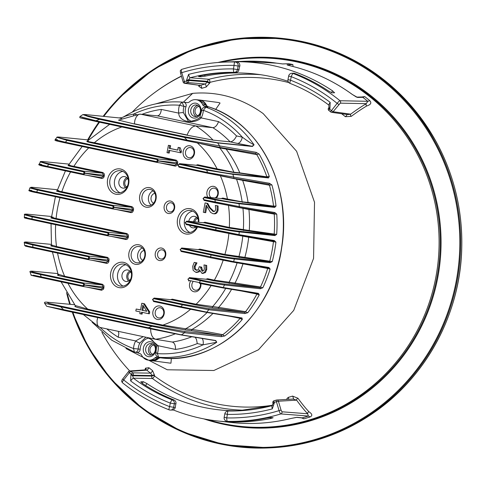 <?xml version="1.0" encoding="UTF-8"?>
<svg xmlns="http://www.w3.org/2000/svg" width="486" height="486" viewBox="0 0 486 486"><rect width="100%" height="100%" fill="white"/><g stroke="black" fill="none" stroke-linecap="round" stroke-linejoin="round"><path stroke-width="0.73" d="M190.7 147.61A5.133 4.301 97.6 0 1 193.987 153.382A5.133 4.301 97.6 0 1 189.072 157.737A5.133 4.301 97.6 0 1 188.799 157.689A5.133 4.301 97.6 0 1 185.512 151.918A5.133 4.301 97.6 0 1 190.421 147.562A5.133 4.301 97.6 0 1 190.7 147.61M187.553 159.25A6.847 5.735 -82.4 0 0 194.321 150.204A6.847 5.735 -82.4 0 0 184.595 148.133A6.847 5.735 -82.4 0 0 187.553 159.25M196.933 263.054L194.242 262.404L196.958 262.908L195.099 266.68L195.372 269.123L197.176 270.374M194.242 262.404L192.681 266.364L193.149 270.344L195.737 272.281L198.27 271.729L199.473 269.87L201.897 273.29L204.485 272.439L205.803 269.408L205.766 265.295L203.98 264.913L204.369 268.934L203.634 270.69L202.109 271.194L200.572 267.665L200.7 266.99L199.296 266.692L201.623 267.118L202.705 271.218M203.98 264.913L206.696 265.417L206.726 269.53L205.408 272.561L202.82 273.411M199.795 271.194L199.199 271.85L196.666 272.409M218.08 205.949L215.353 205.444L218.08 205.949L218.105 209.988C217.461 212.88 216.021 214.138 213.785 213.755M206.872 206.489L205.706 212.686L204.776 212.558L206.179 205.135L210.481 212.309L212.856 213.633L214.101 213.81M215.353 205.444L215.741 209.405L214.885 211.143L213.154 211.556L209.217 207.607L206.866 203.306L205.074 202.923L207.795 203.427L210.14 207.729L214.083 211.677M178.155 147.38L180.239 147.75L181.412 151.249L181.114 152.817L180.185 152.695L180.482 151.128C179.589 151.638 179.194 150.472 179.316 147.623L178.155 147.38L177.639 150.125L169.177 148.321L169.693 145.575L168.405 145.302L167.008 152.677L168.302 152.95L168.806 150.271L180.185 152.695M169.717 150.466L169.225 153.078L168.302 152.95M168.405 145.302L170.622 145.697L170.1 148.443L177.651 150.053M141.784 303.27L144.488 303.774L149.718 311.927L149.366 313.786L148.443 313.664L148.795 311.805L143.564 303.653L141.784 303.27L140.521 309.953L136.183 309.023L135.813 310.973L140.15 311.897L139.81 313.701L141.171 313.992L141.511 312.188L148.443 313.664M142.428 312.383L142.1 314.114L141.171 313.992M136.183 309.023L140.533 309.88M198.78 222.278A12.83 10.753 -82.4 0 0 189.716 208.628A12.83 10.753 -82.4 0 0 177.463 219.544A12.83 10.753 -82.4 0 0 185.682 233.954A12.83 10.753 -82.4 0 0 197.523 226.986M216.325 198.094A6.847 5.735 -82.4 0 0 217.072 188.617A6.847 5.735 -82.4 0 0 209.138 187.845A6.847 5.735 -82.4 0 0 207.85 197.267M157.282 319.454A6.847 5.735 -82.4 0 0 164.049 310.408A6.847 5.735 -82.4 0 0 154.323 308.337A6.847 5.735 -82.4 0 0 157.282 319.454M146.049 207.164A9.927 8.317 -82.4 0 0 155.86 194.048A9.927 8.317 -82.4 0 0 141.76 191.041A9.927 8.317 -82.4 0 0 146.049 207.164M168.217 213.463A6.33 5.303 -82.4 0 0 174.474 205.092A6.33 5.303 -82.4 0 0 165.483 203.178A6.33 5.303 -82.4 0 0 168.217 213.463M159.323 260.508A6.33 5.303 -82.4 0 0 165.586 252.143A6.33 5.303 -82.4 0 0 156.589 250.223A6.33 5.303 -82.4 0 0 159.323 260.508M115.777 194.218A12.83 10.753 -82.4 0 0 128.462 177.256A12.83 10.753 -82.4 0 0 110.231 173.368A12.83 10.753 -82.4 0 0 115.777 194.218M135.254 264.293A9.927 8.317 -82.4 0 0 145.065 251.177A9.927 8.317 -82.4 0 0 130.971 248.17A9.927 8.317 -82.4 0 0 135.254 264.293M196.544 278.308A6.847 5.735 -82.4 0 0 196.484 278.296A6.847 5.735 -82.4 0 0 195.348 278.192M190.469 281.418A6.847 5.735 -82.4 0 0 193.944 291.734A6.847 5.735 -82.4 0 0 200.9 283.642M123.638 262.379A12.83 10.753 -82.4 0 0 110.954 279.341A12.83 10.753 -82.4 0 0 129.185 283.223A12.83 10.753 -82.4 0 0 123.638 262.379M196.958 262.908L196.034 262.786M199.296 266.692L198.252 269.736L196.253 270.252L194.443 269.001L194.169 266.559L196.004 262.932M195.737 272.281L197 272.464M201.897 273.29L203.081 273.46M195.372 269.123L194.443 269.001M201.623 267.118L200.7 266.99M206.696 265.417L205.766 265.295M205.408 272.561L204.485 272.439M199.199 271.85L198.27 271.729M207.795 203.427L206.866 203.306M205.074 202.923L203.312 212.248L204.776 212.558M212.856 213.633C215.098 214.016 216.537 212.759 217.181 209.861L217.151 205.827M181.412 151.249L180.482 151.128M170.622 145.697L169.693 145.575M170.1 148.443L169.177 148.321M180.239 147.75L179.316 147.623M149.718 311.927L148.795 311.805M144.488 303.774L143.564 303.653M141.882 310.238L142.841 305.153L146.815 311.289L141.882 310.238L146.76 311.204M143.577 306.289L142.805 310.366M124.246 264.177A11.123 9.319 97.6 0 1 131.366 276.686A11.123 9.319 97.6 0 1 120.722 286.126A11.123 9.319 97.6 0 1 112.946 273.879A11.123 9.319 97.6 0 1 123.651 264.074A11.123 9.319 97.6 0 1 124.246 264.177M125.917 264.736A11.123 9.319 -82.4 0 0 117.582 274.493A11.123 9.319 -82.4 0 0 123.086 286.084M196.945 226.865A11.123 9.319 97.6 0 1 187.529 232.502A11.123 9.319 97.6 0 1 186.928 232.399A11.123 9.319 97.6 0 1 179.808 219.891A11.123 9.319 97.6 0 1 190.451 210.45A11.123 9.319 97.6 0 1 191.053 210.553A11.123 9.319 97.6 0 1 198.282 222.23M192.723 211.112A11.123 9.319 -82.4 0 0 184.388 220.863A11.123 9.319 -82.4 0 0 189.892 232.46M211.039 197.577A5.133 4.301 97.6 0 1 209.502 191.557A5.133 4.301 97.6 0 1 214.18 188.155A5.133 4.301 97.6 0 1 214.46 188.204A5.133 4.301 97.6 0 1 217.813 192.681A5.133 4.301 97.6 0 1 214.994 197.966M200.293 283.514A5.133 4.301 97.6 0 1 195.469 290.227A5.133 4.301 97.6 0 1 192.085 287.098A5.133 4.301 97.6 0 1 192.899 281.941M158.527 317.899A5.133 4.301 97.6 0 1 155.241 312.127A5.133 4.301 97.6 0 1 160.155 307.766A5.133 4.301 97.6 0 1 160.429 307.814A5.133 4.301 97.6 0 1 163.715 313.585A5.133 4.301 97.6 0 1 158.8 317.947A5.133 4.301 97.6 0 1 158.527 317.899M136.499 262.738A8.213 6.883 97.6 0 1 131.238 253.498A8.213 6.883 97.6 0 1 139.099 246.53A8.213 6.883 97.6 0 1 139.549 246.602A8.213 6.883 97.6 0 1 144.804 255.843A8.213 6.883 97.6 0 1 136.943 262.811A8.213 6.883 97.6 0 1 136.499 262.738M142.216 247.939A8.213 6.883 -82.4 0 0 137.684 254.628A8.213 6.883 -82.4 0 0 140.314 262.264M147.294 205.608A8.213 6.883 97.6 0 1 142.034 196.368A8.213 6.883 97.6 0 1 149.895 189.4A8.213 6.883 97.6 0 1 150.338 189.473A8.213 6.883 97.6 0 1 155.599 198.713A8.213 6.883 97.6 0 1 147.738 205.681A8.213 6.883 97.6 0 1 147.294 205.608M153.011 190.81A8.213 6.883 -82.4 0 0 148.479 197.498A8.213 6.883 -82.4 0 0 151.11 205.135M117.017 192.656A11.123 9.319 97.6 0 1 109.897 180.154A11.123 9.319 97.6 0 1 120.546 170.714A11.123 9.319 97.6 0 1 121.148 170.817A11.123 9.319 97.6 0 1 128.268 183.325A11.123 9.319 97.6 0 1 117.618 192.766A11.123 9.319 97.6 0 1 117.017 192.656M122.812 171.37A11.123 9.319 -82.4 0 0 114.477 181.126A11.123 9.319 -82.4 0 0 119.981 192.717M169.456 211.902A4.617 3.87 97.6 0 1 166.504 206.708A4.617 3.87 97.6 0 1 170.926 202.784A4.617 3.87 97.6 0 1 171.175 202.832A4.617 3.87 97.6 0 1 174.134 208.026A4.617 3.87 97.6 0 1 169.711 211.945A4.617 3.87 97.6 0 1 169.456 211.902M160.568 258.953A4.617 3.87 97.6 0 1 157.61 253.759A4.617 3.87 97.6 0 1 162.032 249.834A4.617 3.87 97.6 0 1 162.281 249.877A4.617 3.87 97.6 0 1 165.24 255.071A4.617 3.87 97.6 0 1 160.817 258.995A4.617 3.87 97.6 0 1 160.568 258.953M27.338 218.269C22.957 217.588 24.579 218.074 32.198 219.721A0.686 0.371 -78 0 1 31.961 218.998C24.014 217.333 22.326 216.853 26.894 217.558M111.282 236.396L126.093 239.543L127.393 239.118L128.28 237.575L109.192 234.38L108.129 232.302L32.635 216.215A0.686 0.371 102 0 0 32.143 216.835L24.531 214.806L24.3 217.23C25.946 218.184 20.351 217.145 32.191 219.721A0.686 0.371 -78 0 1 32.191 219.721L107.455 235.759A0.686 0.371 -78 0 1 107.467 235.759L109.192 234.38L108.269 234.216L107.236 235.042L31.961 218.998A109.848 92.024 97.6 0 1 32.143 216.835L107.637 232.928L108.269 234.216M128.28 237.575L128.45 235.036L126.992 233.578A0.686 0.371 -78 0 1 126.5 234.203L127.587 236.184L127.356 237.405L125.692 238.796L107.582 235.783M126.992 233.578L56.103 218.469C51.37 217.382 50.38 216.938 53.132 217.139M32.173 191.332C27.83 190.658 29.458 191.144 37.058 192.79A0.686 0.371 -78 0 1 36.821 192.067C28.917 190.312 27.228 189.783 31.754 190.476M29.865 187.815L29.184 190.172C27.811 190.658 30.436 191.533 37.051 192.784A0.686 0.371 -78 0 1 37.051 192.784L112.533 208.877A0.686 0.371 -78 0 1 112.545 208.877L114.271 207.498L113.347 207.328L112.315 208.16L36.821 192.067A109.848 92.024 97.6 0 1 37.44 190.002L112.716 206.046L113.347 207.328M116.361 209.515L131.177 212.655L132.471 212.23L133.358 210.693L114.271 207.498L113.208 205.42A0.686 0.371 102 0 0 112.716 206.046M33.121 187.365L30.004 187.997L37.44 190.002A0.686 0.371 102 0 1 37.932 189.376C30.32 187.699 28.735 187.031 33.176 187.371A0.686 0.577 -84.4 0 0 33.121 187.365L57.488 189.747L33.176 187.371M133.358 210.693L133.529 208.148L132.071 206.696A0.686 0.371 -78 0 1 131.584 207.315L132.666 209.296L132.435 210.523L130.77 211.914L112.661 208.895M132.071 206.696L61.843 191.727A0.686 0.371 -78 0 1 61.358 192.353L131.584 207.315L113.208 205.42L37.932 189.376M70.549 171.959A103.482 86.69 97.6 0 0 61.843 191.727C57.056 190.737 56.048 190.342 58.812 190.555M42.015 165.465C37.787 164.821 39.688 165.362 47.725 167.093A0.686 0.371 -78 0 1 47.713 167.093A0.686 0.371 -78 0 1 47.488 166.376C39.184 164.444 37.234 163.812 41.644 164.462M87.182 175.325L101.993 178.471L103.475 177.882L104.18 176.503L103.257 176.333L101.586 177.724L83.428 174.705L85.111 173.21L84.023 171.23L49.092 163.788A0.686 0.371 102 0 0 48.6 164.408L40.362 161.941L39.202 164.195C37.525 164.76 40.362 165.726 47.713 167.093L83.355 174.687A0.686 0.371 -78 0 0 83.373 174.693L83.361 174.693A0.686 0.371 -78 0 1 83.136 173.97L47.488 166.376A109.848 92.024 97.6 0 1 48.6 164.408L83.537 171.856L84.169 173.144L83.136 173.97M101.586 177.724L101.538 177.718A0.686 0.371 102 0 1 101.774 178.435M104.18 176.503L104.35 173.964L102.892 172.506A0.686 0.371 -78 0 1 102.4 173.131L103.488 175.112L103.257 176.333L84.169 173.144M102.892 172.506L73.896 166.327A0.686 0.371 -78 0 1 73.41 166.953L102.4 173.131L84.023 171.23A0.686 0.371 102 0 0 83.537 171.856M88.738 147.866A103.482 86.69 97.6 0 0 73.896 166.327C68.678 165.355 67.414 164.967 70.106 165.161M57.664 140.831C53.806 140.278 56.437 140.976 65.555 142.927A0.686 0.371 -78 0 1 65.543 142.927A0.686 0.371 -78 0 1 65.312 142.204C55.987 139.992 53.345 139.154 57.378 139.701M160.52 162.992L175.337 166.133L176.813 165.544L177.524 164.165L158.436 160.975L157.367 158.898L67.615 139.768A0.686 0.371 102 0 0 67.123 140.393L57.008 137.325L55.204 139.476C55.289 140.521 52.294 140.102 65.543 142.927L156.692 162.354A0.686 0.371 -78 0 1 156.705 162.354L158.436 160.975L157.507 160.805L156.474 161.638L65.312 142.204A109.848 92.024 97.6 0 1 67.123 140.393L156.875 159.517L157.507 160.805M82.17 146.468L84.084 146.875M177.524 164.165L177.688 161.625L176.236 160.167A0.686 0.371 -78 0 1 175.744 160.793L176.825 162.774L176.594 164.001L174.93 165.392L156.82 162.373M176.236 160.167L94.381 142.726A0.686 0.371 -78 0 1 93.889 143.346L175.744 160.793L157.367 158.898A0.686 0.371 102 0 0 156.875 159.517M121.852 126.955A103.482 86.69 97.6 0 0 94.381 142.726C88.057 141.626 86.077 141.14 88.44 141.268M81.757 117.995L96.204 121.494L187.359 140.922A0.686 0.371 -78 0 1 187.359 140.922A0.686 0.371 -78 0 1 187.128 140.199L95.967 120.771L79.929 116.573L79.789 117.594L80.275 117.879L96.192 121.488A0.686 0.371 -78 0 1 96.192 121.488A0.686 0.371 -78 0 1 95.967 120.771A109.848 92.024 97.6 0 1 99.521 119.325L184.376 137.41L217.673 142.951L252.392 146.474L254.075 144.828C251.298 143.51 247.38 140.952 242.314 137.161L236.518 135.928A121.129 101.477 -82.4 0 0 218.566 121.609C217.108 125.491 215.189 127.514 212.819 127.672A114.289 95.742 97.6 0 1 230.127 141.845C232.575 141.675 234.708 139.701 236.518 135.928M96.192 121.488L187.359 140.922L219.186 147.288L255.484 153.4A0.686 0.559 -80.4 0 0 256.086 152.318L187.128 140.199A109.848 92.024 97.6 0 0 184.376 137.41A0.686 0.371 102 0 1 184.862 136.791L100.013 118.706A0.686 0.371 102 0 0 99.521 119.325L88.191 116.512L82.887 114.611L85.056 114.532A0.686 0.577 -84.3 0 0 85.056 114.532L119.131 117.916A0.686 0.577 -84.3 0 1 119.179 117.922L121.761 117.648L119.131 117.916M255.502 153.4L219.204 147.288A0.686 0.559 -80.4 0 0 219.775 146.189A126.955 106.355 -82.4 0 0 217.673 142.951A0.686 0.571 95.8 0 0 217.345 142.72L184.862 136.791M254.075 144.828A128.152 107.357 -82.4 0 0 205.912 107.212L207.814 107.406A128.213 107.406 -82.4 0 0 204.399 106.252A3.542 2.965 97.6 0 1 202.711 104.727A11.002 9.216 -82.4 0 0 195.876 99.679A11.002 9.216 -82.4 0 0 189.406 101.896A3.542 2.965 97.6 0 1 187.323 102.607A3.542 2.965 97.6 0 1 187.292 102.607A128.213 107.406 -82.4 0 0 186.138 102.479A128.213 107.406 -82.4 0 0 183.757 102.273M255.484 153.4L256.802 154.651A126.834 106.252 97.6 0 1 266.881 176.849L268.078 177.536L232.436 173.903C224.89 172.949 216.446 171.479 207.103 169.499A0.686 0.371 102 0 0 206.611 170.118L232.849 174.304L268.485 177.937L269.305 176.503A128.122 107.333 -82.4 0 0 259.123 154.08L256.086 152.318M233.116 178.222L268.837 184.206L269.475 185.227A126.834 106.252 97.6 0 1 273.539 206.143L274.268 206.842L238.596 203.184C231.986 202.395 224.277 201.083 215.468 199.248A0.686 0.371 102 0 0 214.976 199.868L239.045 203.743L274.712 207.394L276.03 206.094A128.122 107.333 -82.4 0 0 271.923 184.966L269.511 183.289L207.619 172.536L178.848 166.4L178.192 165.216L179.243 164.286L206.611 170.118A109.848 92.024 97.6 0 1 207.619 172.536A0.686 0.371 -78 0 0 207.844 173.253A0.686 0.371 -78 0 1 207.844 173.253L233.116 178.222A0.686 0.559 -80.5 0 0 233.784 177.293A126.955 106.355 -82.4 0 0 232.849 174.304A0.686 0.571 95.8 0 0 232.436 173.903M238.608 207.358L274.086 213.287L274.262 214.119A126.834 106.252 97.6 0 1 274.177 234.155L274.511 234.872L238.802 231.196C232.515 230.461 225.067 229.204 216.464 227.424A0.686 0.371 102 0 0 215.972 228.049C224.939 229.848 232.697 231.136 239.246 231.907L274.955 235.576L276.674 234.392A128.122 107.333 -82.4 0 0 276.759 214.156L274.79 212.522L239.306 206.593L203.974 199.728L203.342 198.44L204.375 197.608L214.976 199.868A109.848 92.024 97.6 0 1 215.286 202.133A0.686 0.371 -78 0 0 215.517 202.856A0.686 0.371 -78 0 1 215.517 202.856L238.608 207.358A0.686 0.565 -80.5 0 0 239.306 206.593A126.955 106.355 -82.4 0 0 239.045 203.743A0.686 0.571 95.8 0 0 238.596 203.184M216.009 230.929L186.308 224.599A0.686 0.371 -78 0 1 186.302 224.599L238.304 235.267L273.648 241.153L273.436 241.815A126.834 106.252 97.6 0 1 269.791 261.091L269.736 261.839L233.96 258.133C227.661 257.392 220.207 256.134 211.604 254.36A0.686 0.371 102 0 0 211.112 254.98C220.061 256.875 227.819 258.212 234.38 258.989L270.161 262.689L272.245 261.602A128.122 107.333 -82.4 0 0 275.927 242.131L274.341 240.54L238.984 234.641L186.071 223.876L185.439 222.588L186.472 221.762L215.972 228.049A109.848 92.024 97.6 0 1 215.79 230.212A0.686 0.371 -78 0 0 216.021 230.929A0.686 0.371 -78 0 1 216.021 230.929L238.286 235.26A0.686 0.565 -80.5 0 0 238.984 234.641A126.955 106.355 -82.4 0 0 239.246 231.907A0.686 0.565 95.9 0 0 238.802 231.196M180.142 249.5L181.217 251.481A0.686 0.371 -78 0 1 181.217 251.481L210.711 257.768A0.686 0.371 -78 0 0 210.73 257.768L232.964 262.094L268.278 267.968A0.686 0.565 -80.6 0 0 268.278 267.968L267.689 268.466A126.834 106.252 97.6 0 1 260.49 286.983L260.016 287.748L224.125 284C217.461 283.198 209.733 281.88 200.937 280.051A0.686 0.371 102 0 0 200.445 280.677C209.539 282.706 217.558 284.146 224.489 284.996L260.387 288.739L262.847 287.761A128.122 107.333 -82.4 0 0 270.125 269.056L268.922 267.5L233.632 261.62L180.992 250.764L180.361 249.476L181.393 248.65L211.112 254.98A109.848 92.024 97.6 0 1 210.493 257.051A0.686 0.371 -78 0 0 210.717 257.768L232.982 262.094A0.686 0.565 -80.6 0 0 233.632 261.62A126.955 106.355 -82.4 0 0 234.38 258.989A0.686 0.565 95.9 0 0 233.96 258.133M222.6 287.852L257.853 293.708L256.93 294.048A126.834 106.252 97.6 0 1 245.576 311.678L244.604 312.443L208.476 308.634L183.113 304.218A0.686 0.371 102 0 0 182.621 304.844L208.755 309.764L244.895 313.567L247.787 312.705A128.122 107.333 -82.4 0 0 259.251 294.893L258.467 293.38L223.214 287.518L188.738 280.379L188.106 279.092L189.139 278.265L200.445 280.677A109.848 92.024 97.6 0 1 199.333 282.639A0.686 0.371 -78 0 0 199.564 283.356A0.686 0.371 -78 0 1 199.564 283.356L222.6 287.852A0.686 0.571 -80.6 0 0 223.214 287.518A126.955 106.355 -82.4 0 0 224.489 284.996A0.686 0.565 96 0 0 224.125 284M206.277 312.34L241.499 318.184A0.686 0.571 -80.6 0 0 241.518 318.19L240.151 318.348A126.834 106.252 97.6 0 1 222.782 334.696L221.087 335.419L184.382 331.464L152.458 325.656A0.686 0.371 102 0 0 151.966 326.276L184.534 332.722L221.252 336.664L224.757 335.954A128.122 107.333 -82.4 0 0 242.301 319.436L242.022 317.99L206.805 312.14L153.442 300.828L152.811 299.54L153.843 298.714L182.621 304.844A109.848 92.024 97.6 0 1 180.81 306.66A0.686 0.371 -78 0 0 181.041 307.377A0.686 0.371 -78 0 1 181.041 307.377L206.277 312.34A0.686 0.571 -80.6 0 0 206.805 312.14A126.955 106.355 -82.4 0 0 208.755 309.764A0.686 0.559 96 0 0 208.476 308.634M181.023 334.927A0.686 0.571 -80.6 0 0 181.047 334.933L215.45 340.631L216.774 342.259L215.723 340.534L181.412 334.848L63.563 309.637L46.65 306.259L63.788 310.354A0.686 0.371 -78 0 1 63.563 309.637A109.848 92.024 97.6 0 1 60.805 306.848L151.966 326.276A109.848 92.024 97.6 0 1 148.412 327.722A0.686 0.371 -78 0 0 148.643 328.439A0.686 0.371 -78 0 1 148.643 328.439L181.023 334.927L215.334 340.613A0.686 0.571 -80.6 0 0 215.723 340.534M216.78 342.259L203.075 344.817A124.732 104.49 97.6 0 1 157.361 353.614L158.667 357.246A128.152 107.357 -82.4 0 0 216.762 342.284M136.657 352.496A128.213 107.406 -82.4 0 0 139.871 353.577A3.542 2.965 97.6 0 1 141.566 355.102A11.002 9.216 -82.4 0 0 147.902 360.09A11.002 9.216 -82.4 0 0 154.864 357.933A3.542 2.965 97.6 0 1 156.978 357.228A128.213 107.406 -82.4 0 0 160.55 357.556L158.46 357.222C156.188 356.317 155.344 354.871 155.927 352.885L156.571 346.433L155.951 344.386L151.978 339.848L147.27 337.515M136.712 114.653L133.784 114.028A124.732 104.49 97.6 0 1 179.504 105.231L181.892 102.084L184.048 106.434L179.504 105.231A14.726 12.332 -82.4 0 0 178.751 113.129A3.42 0.583 -7.8 0 1 183.41 112.667A11.306 9.471 97.6 0 1 184.048 106.434L185.98 106.707A3.305 2.764 -82.4 0 0 183.787 102.279A3.305 2.764 -82.4 0 0 183.72 102.273L181.952 102.096M185.98 106.707A11.239 9.416 -82.4 0 0 191.253 121.245M207.814 107.406A3.305 2.764 -82.4 0 0 207.255 107.278L205.347 107.09C202.935 107.576 201.745 108.633 201.775 110.261L200.032 116.464A3.42 0.808 -150.5 0 0 201.155 117.904A14.726 12.332 -82.4 0 0 203.33 110.31L202.285 110.322M200.852 111.932A7.527 6.306 -82.4 0 0 192.802 103.554A7.527 6.306 -82.4 0 0 190.378 116.361A7.527 6.306 -82.4 0 0 200.852 111.932M200.372 111.756A5.82 4.872 97.6 0 1 194.837 116.506A5.82 4.872 97.6 0 1 190.773 110.097A5.82 4.872 97.6 0 1 196.368 104.97A5.82 4.872 97.6 0 1 200.372 111.756M197.723 105.395A5.82 4.872 -82.4 0 0 193.55 110.462A5.82 4.872 -82.4 0 0 196.259 116.446M148.844 338.092A11.239 9.416 -82.4 0 0 140.15 349.258L138.212 349.009A11.306 9.471 97.6 0 1 139.889 342.995L145.879 337.217M92.146 322.254L111.659 340.164L134.397 352.064L136.87 352.532A3.305 2.764 -82.4 0 0 140.15 349.258M160.131 357.489A3.305 2.764 -82.4 0 0 160.337 357.532A3.305 2.764 -82.4 0 0 160.55 357.556M155.769 350.534A7.527 6.306 -82.4 0 0 147.714 342.156A7.527 6.306 -82.4 0 0 145.296 354.962A7.527 6.306 -82.4 0 0 155.769 350.534M155.289 350.357A5.82 4.872 97.6 0 1 149.755 355.108A5.82 4.872 97.6 0 1 145.691 348.699A5.82 4.872 97.6 0 1 151.286 343.572A5.82 4.872 97.6 0 1 155.289 350.357M152.64 343.997A5.82 4.872 -82.4 0 0 148.467 349.063A5.82 4.872 -82.4 0 0 151.176 355.047M148.631 328.439L63.8 310.36A0.686 0.371 -78 0 1 63.788 310.354L181.047 334.933A0.686 0.571 -80.6 0 0 181.412 334.848A126.955 106.355 -82.4 0 0 184.534 332.722A0.686 0.553 96.1 0 0 184.382 331.464M254.075 144.852L252.064 146.243A0.686 0.571 95.8 0 1 252.392 146.474M123.736 117.047C124.149 116.409 127.496 115.407 133.784 114.028A6.847 3.73 -78 0 1 133.468 115.322M213.068 140.12A113.748 95.286 -82.4 0 0 195.815 125.953C192.262 126.196 189.37 129.221 187.14 135.035A103.482 86.69 97.6 0 1 187.547 135.302L213.068 140.12L230.127 141.845L237.405 143.4A6.847 3.73 102 0 0 242.314 137.161A124.732 104.49 97.6 0 0 203.33 110.31L205.912 107.212L205.365 107.09M187.547 135.302L133.869 123.863L118.481 120.127L139.652 114.167L138.273 114.696L136.372 116.695L134.987 119.872L134.343 123.778L187.14 135.035M231.591 289.346A113.931 95.444 97.6 0 1 218.67 307.365L245.576 311.678A3.42 1.051 37.3 0 0 247.787 312.705M244.895 313.567A0.686 0.559 -84 0 0 244.604 312.443L218.931 308.519A0.686 0.559 -84 0 1 218.67 307.365L196.101 304.242A0.686 0.371 -78 0 1 195.609 304.868L212.819 307.875L218.931 308.519M242.301 319.436A3.42 1.16 -138.9 0 1 240.151 318.348L230.261 316.319M152.598 299.564L153.673 301.545A0.686 0.371 -78 0 0 153.685 301.545L206.301 312.346L241.524 318.19A0.686 0.571 -80.6 0 0 242.022 317.99M259.251 294.893A3.42 0.772 -151.6 0 1 256.93 294.048L241.092 290.926M257.853 293.708A0.686 0.571 -80.6 0 0 258.467 293.38M212.953 313.452A113.931 95.444 97.6 0 1 191.946 329.472C200.366 330.565 210.645 332.309 222.782 334.696A3.42 1.434 52.5 0 0 224.757 335.954M221.252 336.664A0.686 0.553 -83.9 0 0 221.087 335.419L192.049 330.759A0.686 0.553 -83.8 0 1 191.946 329.472A23832.735 1215.061 -169.8 0 1 185.658 328.785L162.816 325.116A0.686 0.371 -78 0 1 162.324 325.742L185.755 330.073A23647.296 1190.329 10.2 0 0 192.049 330.759M230.473 261.662L242.982 263.837A113.931 95.444 97.6 0 1 235.036 283.052L260.49 286.983A3.42 0.662 25.2 0 0 262.847 287.761M260.387 288.739A0.686 0.565 -84 0 0 260.016 287.748L235.394 284.061A0.686 0.565 -84 0 1 235.036 283.052L214.35 280.161A0.686 0.371 -78 0 1 213.858 280.786L235.394 284.061M270.125 269.056A3.42 0.377 -162.6 0 1 267.689 268.466L242.982 263.837A0.686 0.571 99.4 0 1 243.006 263.764M268.254 267.968L268.278 267.968A0.686 0.565 -80.6 0 0 268.922 267.5M270.161 262.689A0.686 0.565 -84.1 0 0 269.736 261.839L245.321 258.206A0.686 0.565 -84.1 0 1 244.895 257.355L224.921 254.451L199.807 249.099L198.16 249.597M230.37 233.821L248.692 237.259A113.931 95.444 97.6 0 1 244.895 257.355L272.245 261.602M211.604 254.36L181.752 248L180.361 249.476M199.047 249.695L181.624 247.994M238.304 235.267L273.642 241.153A0.686 0.565 -80.5 0 0 274.341 240.54M275.927 242.131L248.692 237.259A0.686 0.565 99.5 0 1 248.765 237.01M274.955 235.576A0.686 0.565 -84.1 0 0 274.511 234.872L249.731 231.178A0.686 0.565 -84.1 0 1 249.282 230.492L229.343 227.424A0.686 0.371 -78 0 1 228.851 228.049L249.731 231.178M229.568 205.7L248.929 209.509A113.931 95.444 97.6 0 1 249.282 230.492L276.674 234.392M216.464 227.424L186.703 221.112M274.086 213.287A0.686 0.565 -80.5 0 0 274.79 212.522M276.759 214.156A3.42 0.431 176.4 0 0 274.262 214.119L248.929 209.509A0.686 0.565 99.5 0 1 249.002 209.095M274.712 207.394A0.686 0.571 -84.2 0 0 274.268 206.842L248.498 202.948A0.686 0.571 -84.2 0 1 248.06 202.431L242.137 201.824L227.448 199.053A0.686 0.371 -78 0 1 226.956 199.679L248.498 202.948M221.938 176.139L242.666 180.373A113.931 95.444 97.6 0 1 248.06 202.431L273.539 206.143A3.42 0.541 -6.7 0 1 276.03 206.094M215.468 199.248L204.612 196.958M207.838 173.253L179.085 167.123A0.686 0.371 -78 0 1 179.073 167.123L233.134 178.228L268.855 184.212A0.686 0.559 -80.5 0 0 269.511 183.289M271.923 184.966A3.42 0.838 164.7 0 0 269.475 185.227L242.666 180.373A0.686 0.559 99.5 0 1 242.69 179.826M268.485 177.937A0.686 0.571 -84.2 0 0 268.078 177.536L240.181 173.21A0.686 0.571 -84.2 0 1 239.792 172.864L233.9 172.269L217.127 168.885A0.686 0.371 -78 0 1 216.635 169.511L234.288 172.609L240.181 173.21M201.143 143.795L219.818 147.981A23832.735 487.385 11.2 0 0 226.039 149.026A113.931 95.444 97.6 0 1 239.792 172.864L266.881 176.849A3.42 0.96 -19 0 1 269.305 176.503M207.103 169.499L179.48 163.636M259.123 154.08A3.42 1.264 150 0 0 256.802 154.651L226.039 149.026A0.686 0.553 99.6 0 1 225.929 148.424M109.623 124.349L116.537 125.825M196.903 165.337L216.635 169.511M222.035 198.659L226.956 199.679M27.538 246.28C23.249 245.624 25.132 246.165 33.194 247.903A0.686 0.371 -78 0 1 33.188 247.896L88.057 259.591A0.686 0.371 -78 0 0 88.075 259.597L89.795 258.218L88.725 256.134L33.139 244.288A0.686 0.371 102 0 0 32.647 244.914L88.239 256.76L88.889 257.951L87.838 258.874L32.957 247.18C24.579 245.521 22.623 245.035 27.095 245.722M33.188 247.896L25.533 246.141L24.61 245.394L24.343 242.848L32.647 244.914A109.848 92.024 97.6 0 0 32.957 247.18A0.686 0.371 -78 0 0 33.188 247.896L88.063 259.597A0.686 0.371 -78 0 1 87.838 258.874M91.884 260.229L106.695 263.376L107.795 263.09L108.627 262.161L108.882 261.407L107.959 261.237L106.288 262.628L88.179 259.615M108.882 261.407L109.046 258.868L107.594 257.41A0.686 0.371 -78 0 1 107.102 258.036L108.19 260.016L107.959 261.237L88.871 258.048M107.594 257.41L56.516 246.524A0.686 0.371 -78 0 1 56.024 247.149L107.102 258.036L88.725 256.134A0.686 0.371 102 0 0 88.239 256.76M55.635 224.714A103.482 86.69 97.6 0 0 56.516 246.524L51.467 244.95L51.012 245.63M204.126 222.807L228.851 228.049M33.698 275.562C29.713 274.985 32.331 275.684 41.559 277.652A0.686 0.371 -78 0 1 41.553 277.652L82.978 286.479A0.686 0.371 -78 0 1 82.984 286.479L84.716 285.1L83.647 283.022L40.806 273.891A0.686 0.371 102 0 0 40.314 274.517L83.155 283.648L83.811 284.832L82.76 285.762L33.291 275.161M41.553 277.652C25.096 273.916 33.522 275.866 31.013 274.845L30.138 272.154L40.314 274.517A109.848 92.024 97.6 0 0 41.322 276.929A0.686 0.371 -78 0 0 41.553 277.646L82.984 286.479A0.686 0.371 -78 0 1 82.76 285.762M86.8 287.117L101.617 290.257L103.415 289.273L103.804 288.295L102.874 288.125L101.21 289.516L83.1 286.497M103.804 288.295L103.968 285.75L102.516 284.298A0.686 0.371 -78 0 1 102.024 284.918L103.111 286.898L102.874 288.125L83.786 284.93M102.516 284.298L64.608 276.218A0.686 0.371 -78 0 1 64.116 276.838L102.024 284.918L83.647 283.022A0.686 0.371 102 0 0 83.155 283.648M57.573 253.097A103.482 86.69 97.6 0 0 64.608 276.218L58.034 274.134L57.603 274.967L58.678 275.015M199.187 249.701L224.429 255.071L245.321 258.206M152.458 325.656L61.297 306.223A0.686 0.371 102 0 0 60.805 306.848L44.651 303.282C44.068 302.335 44.821 301.964 46.899 302.171L74.625 304.722L46.954 302.177A0.686 0.589 -84.7 0 0 46.899 302.171M190.494 309.339A103.482 86.69 97.6 0 1 162.816 325.116L87.729 309.114A0.686 0.371 -78 0 1 87.237 309.734L162.324 325.742M67.961 283.277A103.482 86.69 97.6 0 0 87.729 309.114L75.257 305.53L74.911 306.557L75.585 306.587M206.793 279.31L189.37 277.615M206.933 279.316L213.858 280.786M200.937 280.051L189.497 277.621L188.106 279.092M183.113 304.218L154.08 298.058M171.503 299.759L195.609 304.868M106.786 328.888A121.129 101.477 -82.4 0 0 118.292 337.235L118.827 333.323L118.274 331.337M202.067 338.414A6.847 3.73 -78 0 1 203.075 344.817L197.286 343.584L196.508 339.495L195.287 337.29M134.956 352.216L134.403 352.064L133.529 348.535L138.212 349.009C137.817 351.421 136.609 352.459 134.586 352.113M143.188 336.646L135.703 340.947A3.42 0.808 29.5 0 0 139.889 342.995M156.456 352.891L157.361 353.614A14.726 12.332 -82.4 0 0 158.108 345.722L149.135 337.91M172.402 342.065L172.311 342.047C174.51 342.824 175.58 345.285 175.519 349.428L158.108 345.722A3.42 0.583 172.2 0 0 156.571 346.427M157.768 115.82L157.27 115.832C159.517 115.65 160.878 113.511 161.34 109.417L178.751 113.129C178.629 121.634 193.853 124.878 201.155 117.904L218.566 121.609M200.032 116.464C201.022 118.833 189.327 122.338 188.434 121.281L183.41 112.667M140.399 114.143L195.815 125.953L212.819 127.672L157.27 115.832L139.652 114.167M150.617 328.858L150.842 332.205L151.845 335.698L153.479 338.165L155.508 339.271A113.748 95.286 -82.4 0 0 175.167 333.858M97.65 317.571L97.036 320.742L97.194 324.053L98.269 326.398L100.098 327.461M191.842 336.719A114.289 95.742 97.6 0 1 172.311 342.047L155.508 339.271M125.461 187.669A5.82 4.872 97.6 0 1 123.699 182.347A5.82 4.872 97.6 0 1 126.785 177.669M128.559 281.036A5.82 4.872 97.6 0 1 126.803 275.714A5.82 4.872 97.6 0 1 129.89 271.036M195.366 227.412A5.82 4.872 97.6 0 1 194.473 226.336M193.659 221.78A5.82 4.872 97.6 0 1 196.696 217.412M154.9 193.331A5.133 4.301 -82.4 0 0 151.037 197.832A5.133 4.301 -82.4 0 0 153.588 203.191M144.105 250.46A5.133 4.301 -82.4 0 0 140.241 254.968A5.133 4.301 -82.4 0 0 142.799 260.32M131.518 273.849A5.82 4.872 -82.4 0 0 127.897 270.003A5.82 4.872 -82.4 0 0 127.581 269.949A5.82 4.872 -82.4 0 0 121.986 275.076A5.82 4.872 -82.4 0 0 126.05 281.485A5.82 4.872 -82.4 0 0 130.868 278.745M128.413 180.482A5.82 4.872 -82.4 0 0 124.793 176.637A5.82 4.872 -82.4 0 0 124.477 176.582A5.82 4.872 -82.4 0 0 118.882 181.709A5.82 4.872 -82.4 0 0 122.946 188.118A5.82 4.872 -82.4 0 0 127.763 185.379M198.324 220.225A5.82 4.872 -82.4 0 0 194.704 216.379A5.82 4.872 -82.4 0 0 194.388 216.325A5.82 4.872 -82.4 0 0 188.811 221.312M189.406 225.255A5.82 4.872 -82.4 0 0 192.857 227.861A5.82 4.872 -82.4 0 0 196.362 226.743M197.99 115.668A4.617 3.87 97.6 0 1 195.032 110.668A4.617 3.87 97.6 0 1 199.132 106.525M152.902 354.27A4.617 3.87 97.6 0 1 149.949 349.27A4.617 3.87 97.6 0 1 154.05 345.133M170.932 363.163A11.123 9.319 97.6 0 1 169.924 363.097L152.069 360.727M171.364 358.346L170.957 363.17M220.656 62.305A184.704 179.826 91.9 0 1 252.106 58.083A184.704 179.826 91.9 0 1 293.538 61.248A184.704 179.826 91.9 0 1 437.066 269.979A184.704 179.826 91.9 0 1 239.671 426.265A184.704 179.826 91.9 0 1 224.994 424.005A184.704 179.826 91.9 0 1 207.072 419.473M129.726 370.982A184.704 179.826 91.9 0 1 101.92 332.357M132.247 112.114A184.704 179.826 91.9 0 1 181.436 76.266M206.829 106.009A11.123 9.319 -82.4 0 0 199.782 100.037L217.935 102.443A11.123 9.319 97.6 0 1 220.055 103.038L215.632 109.478M125.959 348.547L167.275 369.773L213.834 370.502L258.461 349.786L293.726 310.39L313.567 258.382L314.515 202.243L296.612 151.274L263.187 113.596C241.445 97.978 217.935 91.228 192.656 93.355L155.569 103.925M198.853 85.232A191.587 38.102 72.5 0 0 198.774 86.253L201.733 88.337A160.884 156.632 91.9 0 1 206.173 87.018L209.831 82.972A191.587 45.089 -105.6 0 1 209.928 82.365A1.713 0.377 75.6 0 0 209.66 80.518A1.713 0.377 75.6 0 0 208.986 79.273A1.713 1.658 -85.3 0 0 207.783 81.375A1.713 1.488 -170.5 0 0 209.928 82.365A164.839 160.483 91.9 0 1 279.201 80.397A164.839 160.483 91.9 0 1 288.909 82.632M282.402 63.927A1.713 1.665 87.6 0 1 282.421 63.927L288.593 63.715A181.703 176.904 91.9 0 1 290.737 64.122A181.703 176.904 91.9 0 1 292.87 64.559L293.064 66.521M356.694 97.127A1.713 1.665 88.5 0 1 357.562 97.461L362.829 97.322A1.713 1.665 -91.5 0 0 361.784 96.981L364.725 96.593A182.615 177.791 -88.1 0 1 369.718 100.596C371.839 102.88 370.836 104.666 366.711 105.966A1.713 1.458 59.2 0 1 366.28 103.67A193.294 38.528 129.8 0 0 350.673 114.161L347.988 114.623M341.658 113.736L341.731 113.797A160.884 156.632 91.9 0 1 345.376 116.713L351.244 116.367A191.587 38.187 -50.2 0 1 366.711 105.966M272.774 405.178A164.839 160.483 91.9 0 1 154.457 375.927A1.713 1.543 12.1 0 0 152.094 376.085A1.713 1.658 -89.1 0 0 152.446 378.503A1.713 0.322 126.6 0 0 153.546 377.482A1.713 0.322 126.6 0 0 154.457 375.927A191.587 39.087 -52.2 0 1 154.572 375.405L152.586 370.636A160.884 156.632 91.9 0 1 148.941 367.72L145.508 368.151A191.587 31.681 129.5 0 0 144.968 369.852M301.581 417.887A1.713 1.665 -84 0 0 301.66 417.899L303.841 418.829A182.615 177.791 -88.1 0 0 309.934 417.012C312.723 415.773 312.389 414.023 308.932 411.764A191.587 44.615 -107.6 0 1 297.979 398.265L292.59 396.096A160.884 156.632 91.9 0 1 288.143 397.414L286.369 399.456M301.089 417.832A1.713 1.665 -84 0 0 301.174 417.845L301.66 417.899A1.713 1.665 -84 0 0 302.262 417.845L297.128 417.304A1.713 1.665 96 0 1 296.551 417.359M292.87 64.559L287.032 64.796A1.713 1.665 87.7 0 1 287.785 65.173M287.032 64.796L290.756 65.95A181.175 176.388 91.9 0 1 352.271 94.448L357.562 97.461M282.773 63.952L276.619 63.162A1.713 0.389 -81.2 0 1 276.637 63.162L243.079 61.309A181.175 176.388 91.9 0 1 276.619 63.162L282.427 63.927A1.713 1.665 87.6 0 1 282.773 63.952L288.593 63.715M364.725 96.593L362.829 97.322A181.649 176.849 91.9 0 1 367.787 101.301A20.534 3.742 129.8 0 0 369.718 100.596M291.752 73.289L293.799 73.186L294.656 73.386L293.173 73.495A3.42 3.341 -94.2 0 0 291.752 73.283A3.42 3.42 0 0 0 288.641 76.065L291.223 76.673A3.42 0.741 -68.8 0 1 293.173 73.495A179.729 174.978 -88.1 0 1 340.012 100.736L367.787 101.301L366.28 103.67L340.273 103.154A1.713 1.658 91.1 0 0 340.012 100.736A3.42 0.656 129.5 0 0 337.138 103.366L331.422 110.626A1.713 0.316 129.1 0 0 330.735 111.968A1.713 0.316 129.1 0 0 330.772 111.987A1.713 1.665 -82.1 0 0 331.58 112.339L331.58 112.339A1.713 1.665 -82.1 0 0 333.104 111.713L331.422 110.626A166.977 162.567 -88.1 0 0 329.532 109.113L328.585 108.099M294.656 73.386A179.844 175.094 91.9 0 1 328.506 90.979L332.09 92.844L334.635 92.735M345.376 116.713A1.713 0.31 129.5 0 0 347.119 114.502M340.273 103.154L333.104 111.713L350.673 114.161A1.713 1.3 -126.4 0 0 351.244 116.367M209.831 82.972A1.713 1.482 -170.9 0 1 207.68 81.988L188.72 80.476L186.727 80.907A1.713 0.371 73.9 0 0 187.56 82.565A1.713 1.658 -85.4 0 0 188.72 80.476L188.55 79.813L207.783 81.375A193.294 45.49 74.4 0 0 207.68 81.988L205.171 83.975A164.031 159.694 -88.1 0 0 200.639 85.323A1.713 0.371 -107.4 0 1 201.356 86.52A1.713 0.371 -107.4 0 1 201.733 88.337M206.173 87.018A1.713 0.371 74.3 0 0 205.851 85.184A1.713 0.371 74.3 0 0 205.171 83.975L187.56 82.565A165.264 160.896 91.9 0 0 185.275 83.246A1.713 0.371 -107 0 1 184.425 81.593L183.216 82.11A1.713 1.671 -82.3 0 0 185.275 83.246L199.983 85.384M198.774 86.253A1.713 1.501 -175.9 0 0 199.752 85.354M199.837 84.971L200.038 85.396L184.583 83.3A1.713 1.713 0 0 1 183.173 82.091L180.519 73.179L181.764 72.675A176.303 171.649 91.9 0 1 234.1 65.385L238.134 66.06A3.42 3.317 -92.1 0 0 234.938 61.989A3.42 0.784 91.2 0 0 234.1 65.385L233.432 68.915A3.42 0.784 90.9 0 0 234.137 72.365A3.42 3.317 -84 0 0 237.472 69.589L233.432 68.915A172.767 168.199 -88.1 0 0 188.568 74.407A3.42 0.747 75.1 0 0 190.166 77.742L188.55 79.813L186.557 80.245L186.727 80.907A166.977 162.567 -88.1 0 0 184.425 81.593L181.764 72.675A3.42 0.711 -107.2 0 1 181.503 69.443L180.276 70.756L180.555 73.192M181.509 69.437A3.42 0.711 -107.2 0 1 181.545 69.437A179.729 174.978 -88.1 0 1 224.222 62.111C209.691 62.743 195.451 65.185 181.503 69.443M260.411 74.674A168.022 163.588 -88.1 0 0 208.986 79.273L190.166 77.742A169.341 164.869 91.9 0 1 234.137 72.365L236.682 72.432L238.462 71.254L239.908 65.549L239.598 63.891L238.45 62.512L237.162 61.977L234.938 61.989A179.729 174.978 -88.1 0 0 224.222 62.111L225.796 62.044A179.844 175.094 91.9 0 1 236.658 61.929M328.986 105.164A3.42 0.644 -53 0 1 328.913 105.14A3.42 0.644 -53 0 1 330.194 102.382A172.767 168.199 -88.1 0 0 290.561 80.202L287.979 79.589A3.42 3.42 0 0 0 290.093 83.416L290.093 83.416A3.42 0.741 -68.6 0 1 290.561 80.202L291.223 76.673A176.303 171.649 91.9 0 1 337.138 103.366L338.815 104.454M330.711 111.938A165.264 160.896 91.9 0 0 328.901 110.486A1.713 0.316 -51.8 0 1 328.864 110.474A1.713 0.316 -51.8 0 1 329.532 109.113L329.933 108.566L328.986 107.552M290.136 83.422A3.42 0.741 -68.6 0 1 290.093 83.416C303.987 88.859 316.927 96.1 328.913 105.14L328.943 107.57L328.542 108.117A1.713 1.713 0 0 0 328.864 110.474L330.735 111.968A1.713 1.713 0 0 0 331.58 112.339L347.994 114.623M334.532 92.777L332.576 90.864A180.148 175.385 -88.1 0 0 229.69 61.88A180.148 175.385 -88.1 0 0 227.74 61.971M235.807 72.536A169.219 164.748 91.9 0 0 201.034 75.743L198.561 76.527L200.943 76.782L205.001 76.168L204.758 75.032M288.095 81.32A168.921 164.462 -88.1 0 0 254.585 73.921A168.921 164.462 -88.1 0 0 205.001 76.168M297.128 417.304L291.047 418.458A181.175 176.388 91.9 0 1 230.88 422.443C251.165 424.661 271.231 423.33 291.078 418.458A1.713 0.377 -103.9 0 1 291.047 418.458M272.889 402.858L274.116 402.396A166.977 162.567 -88.1 0 0 276.425 401.715L278.399 401.223A1.713 1.658 -93.3 0 0 276.334 400.087A1.713 0.371 73 0 0 276.315 400.093A1.713 0.371 73 0 0 276.425 401.715L279.079 410.627A3.42 0.772 72.7 0 0 280.835 413.92L308.318 416.046A181.649 176.849 91.9 0 1 302.262 417.845L303.841 418.829M173.411 409.996A180.148 175.385 -88.1 0 0 217.564 420.967A180.148 175.385 -88.1 0 0 270.659 418.525L273.132 417.741L270.751 417.486L266.699 418.1A179.844 175.094 91.9 0 1 228.876 421.538L227.442 421.362A3.42 0.784 -88.8 0 1 226.743 417.917L224.161 417.31A3.42 3.42 0 0 0 227.12 421.344A3.42 3.347 -83.2 0 0 227.132 421.344A3.42 3.347 -83.2 0 0 227.442 421.362A179.729 174.978 -88.1 0 0 280.835 413.92A1.713 1.658 94.4 0 0 281.953 411.782L281.054 410.141L278.399 401.223L296.636 400.154A193.294 45.016 72.4 0 0 307.687 413.774L308.318 416.046A20.534 4.429 72.4 0 1 309.934 417.012M145.636 385.507L146.912 383.576L143.327 381.704L140.782 381.814M140.782 381.929L142.848 383.691A169.219 164.748 91.9 0 0 173.952 399.911L172.244 399.935A3.42 0.741 111.4 0 0 170.288 403.107L174.322 403.775A3.42 3.317 -90.8 0 0 172.244 399.935A169.341 164.869 91.9 0 1 133.395 378.193L132.629 375.775L133.03 375.228A1.713 1.658 -89 0 0 132.714 372.847A1.713 0.316 128.2 0 0 131.311 374.19L133.03 375.228L152.209 375.557A193.294 39.433 127.8 0 0 152.094 376.085L132.629 375.775L130.91 374.736L130.649 380.921A172.767 168.199 -88.1 0 0 170.288 403.107L169.62 406.636A3.42 0.741 111.2 0 0 169.164 409.85L169.164 409.85A3.42 0.741 111.2 0 0 169.207 409.862A3.42 3.317 -82.6 0 0 169.948 410.05A3.42 3.317 -82.6 0 0 169.96 410.056A3.42 3.317 -82.6 0 0 173.66 407.304L169.62 406.636A176.303 171.649 91.9 0 1 123.705 379.937L129.422 372.677A1.713 0.316 -50.9 0 1 130.837 371.347A1.713 1.665 -94.2 0 0 129.683 370.982L129.683 370.982A1.713 1.665 -94.2 0 0 128.511 371.614L129.422 372.677A166.977 162.567 -88.1 0 0 131.311 374.19L130.91 374.736M122.369 382.622A3.42 0.595 -50.7 0 1 122.296 382.597C136.542 394.164 152.167 403.252 169.164 409.85A3.42 3.42 0 0 0 169.96 410.056L173.302 410.044L175.185 408.027L176.023 402.432L175.227 400.798L173.952 399.911M146.912 383.576A168.921 164.462 -88.1 0 0 240.485 410.731M281.953 411.782L307.687 413.774A1.713 1.494 136.8 0 1 308.932 411.764M293.35 399.049A1.713 0.371 72.6 0 0 293.24 397.73A1.713 0.371 72.6 0 0 292.59 396.096M293.623 399.03L276.704 400.021A1.713 1.658 -93.3 0 0 276.704 400.021A1.713 1.713 0 0 0 276.315 400.093L274.031 400.768A1.713 0.371 -106.1 0 1 274.049 400.762A1.713 1.713 0 0 0 272.846 402.845L273.023 403.508L274.286 403.058L274.116 402.396A1.713 0.371 -106.1 0 1 274.031 400.768A165.264 160.896 91.9 0 0 276.297 400.1M293.271 399.097L296.636 400.154A1.713 1.355 -35.8 0 1 297.979 398.265M224.83 413.78L227.412 414.388A3.42 0.784 -89.1 0 1 228.238 410.992A3.42 3.341 -92.7 0 0 228.037 410.998A3.42 3.42 0 0 0 224.83 413.78L224.161 417.31M288.143 397.414A1.713 0.371 -105.7 0 1 288.805 399.316M281.054 410.141L279.079 410.627A176.303 171.649 91.9 0 1 226.743 417.917L227.412 414.388A172.767 168.199 -88.1 0 0 272.275 408.902A3.42 0.747 -104.9 0 1 272.178 405.616A3.42 0.747 -104.9 0 1 272.215 405.616A169.341 164.869 91.9 0 1 237.751 410.87A169.341 164.869 91.9 0 1 228.238 410.992L228.037 410.998M273.059 403.52L272.178 405.616L237.751 410.87M130.649 380.921A3.42 0.644 127 0 1 133.395 378.193L152.446 378.503A168.022 163.588 -88.1 0 0 246.353 410.269M145.952 369.779L146.815 370.168A164.031 159.694 -88.1 0 0 150.532 373.145L152.209 375.557A1.713 1.537 12.5 0 1 154.572 375.405M148.941 367.72A1.713 0.31 -50.5 0 1 147.938 369.214A1.713 0.31 -50.5 0 1 146.815 370.168L130.837 371.347A165.264 160.896 91.9 0 0 132.714 372.847L150.532 373.145A1.713 0.322 127.8 0 0 151.626 372.167A1.713 0.322 127.8 0 0 152.586 370.636M146.031 369.743A1.713 1.555 18.3 0 0 145.508 368.151M122.296 382.591A3.42 0.595 -50.7 0 1 123.705 379.937L122.751 378.892L121.937 380.119L121.652 381.34L122.29 382.585M227.132 421.344L228.876 421.538M238.541 410.834A169.219 164.748 91.9 0 1 229.72 410.925M194.783 221.889A4.617 3.87 97.6 0 1 197.516 218.372M126.506 186.958A4.617 3.87 97.6 0 1 124.817 182.499A4.617 3.87 97.6 0 1 127.605 178.629M129.604 280.325A4.617 3.87 97.6 0 1 127.915 275.86A4.617 3.87 97.6 0 1 130.71 271.996M223.129 260.283A103.482 86.69 97.6 0 1 214.35 280.161L207.552 278.715L205.906 279.219M228.876 233.535A103.482 86.69 97.6 0 1 224.921 254.451A0.686 0.371 -78 0 1 224.429 255.071M228.475 205.493A103.482 86.69 97.6 0 1 229.343 227.424L204.885 222.211L203.239 222.716M220.419 175.835A103.482 86.69 97.6 0 1 227.448 199.053L222.795 198.063L221.148 198.561M197.462 143.042A103.482 86.69 97.6 0 1 217.127 168.885L197.662 164.736L196.016 165.24M52.433 217.758C49.499 217.534 50.556 217.977 55.611 219.095A0.686 0.371 -78 0 0 56.103 218.469A103.482 86.69 97.6 0 1 60.015 197.68M211.046 285.701A103.482 86.69 97.6 0 1 196.101 304.242L172.263 299.163L170.616 299.662M195.099 266.68L194.169 266.559M201.496 267.792L200.572 267.665M206.726 269.53L205.803 269.408M210.14 207.729L209.217 207.607M218.105 209.988L217.181 209.861M125.874 239.507A0.686 0.371 102 0 0 125.655 238.796M32.191 219.721L107.467 235.759A0.686 0.371 -78 0 1 107.236 235.042M128.511 236.348L108.287 234.112M55.611 219.095L126.5 234.203L108.129 232.302A0.686 0.371 102 0 0 107.637 232.928M32.635 216.215C25.029 214.539 23.437 213.87 27.854 214.205A0.686 0.577 -84.5 0 0 27.799 214.198L51.625 216.507L27.854 214.205M130.953 212.625A0.686 0.371 102 0 0 130.74 211.908M37.051 192.784L112.545 208.877A0.686 0.371 -78 0 1 112.315 208.16M133.595 209.466L113.366 207.23M58.15 191.004C55.197 190.779 56.267 191.229 61.358 192.353M104.411 175.276L84.187 173.046M49.092 163.788C41.018 162.026 39.166 161.297 43.54 161.613A0.686 0.577 -84.4 0 0 43.485 161.607L69.2 164.134L43.54 161.613M82.14 146.505L68.265 165.404L69.565 165.471A0.686 0.577 95.6 0 1 69.559 165.465M69.51 165.459C66.637 165.264 67.937 165.762 73.41 166.953M65.543 142.927L156.705 162.354A0.686 0.371 -78 0 1 156.474 161.638M177.755 162.944L157.525 160.708M67.615 139.768C58.387 137.793 55.805 136.912 59.857 137.125A0.686 0.577 -84.4 0 0 59.808 137.113L88.476 139.95L59.857 137.125M175.112 166.103A0.686 0.371 102 0 0 174.899 165.386M87.954 141.426C85.402 141.323 87.383 141.967 93.889 143.346M219.186 147.288A0.686 0.559 -80.4 0 0 219.204 147.288L187.359 140.922M204.399 106.252L207.759 106.586A128.322 107.497 97.6 0 1 280.695 252.787A128.322 107.497 97.6 0 1 160.295 357.775L156.978 357.228M206.216 105.304L206.113 105.116A3.432 2.88 -82.4 0 0 207.759 106.586A0.686 0.371 -72.4 0 1 207.795 106.598C258.637 121.318 292.311 185.609 281.716 247.514C272.98 313.634 215.76 365.672 160.307 357.775A0.686 0.377 -83.5 0 1 160.295 357.775A3.432 2.88 -82.4 0 0 158.242 358.461A11.111 9.307 97.6 0 1 151.213 360.636L158.375 358.437L154.864 357.933M195.876 99.679L199.217 100.013A11.111 9.307 97.6 0 1 206.113 105.116L202.711 104.727M158.418 358.322L160.307 357.775M48.667 306.721L63.781 310.354M237.405 143.4L252.064 146.243L217.345 142.72M100.013 118.706L87.037 115.753L85.111 114.538A0.686 0.577 -84.3 0 0 85.062 114.532M85.111 114.538L119.179 117.922L122.022 118.724M199.807 249.099A0.686 0.371 -78 0 1 199.315 249.719L181.879 248.024A0.686 0.371 102 0 0 181.393 248.65M210.717 257.768L181.217 251.481A0.686 0.371 -78 0 1 180.992 250.764M204.885 222.211A0.686 0.371 -78 0 1 204.393 222.837L186.964 221.136A0.686 0.371 102 0 0 186.472 221.762M204.26 222.813L186.824 221.118L185.117 222.612L186.302 224.599A0.686 0.371 -78 0 1 186.071 223.876M222.795 198.063A0.686 0.371 -78 0 1 222.302 198.683L204.867 196.988A0.686 0.371 102 0 0 204.375 197.608M204.74 196.97L203.02 198.458L204.205 200.445A0.686 0.371 -78 0 1 204.205 200.445A0.686 0.371 -78 0 1 203.974 199.728M215.517 202.856L204.205 200.445L238.626 207.364L274.092 213.287M197.662 164.736A0.686 0.371 -78 0 1 197.17 165.362L179.735 163.66A0.686 0.371 102 0 0 179.243 164.286M197.037 165.337L179.601 163.642L177.894 165.137L179.073 167.123A0.686 0.371 -78 0 1 178.848 166.4M234.288 172.609A0.686 0.571 -84.2 0 1 233.9 172.269A113.748 95.286 -82.4 0 0 219.818 147.981A0.686 0.553 99.6 0 1 219.708 147.373M242.575 202.346A0.686 0.571 -84.2 0 1 242.137 201.824A113.748 95.286 -82.4 0 0 236.621 179.358A0.686 0.559 99.5 0 1 236.646 178.812M243.772 230.564A0.686 0.565 -84.1 0 1 243.328 229.878A113.748 95.286 -82.4 0 0 242.964 208.512A0.686 0.565 99.5 0 1 243.036 208.099M27.532 242.101L51.413 244.397L27.477 242.095A0.686 0.583 -84.5 0 1 27.532 242.101C23.243 241.809 25.108 242.532 33.139 244.288M109.113 260.18L88.889 257.951M106.47 263.339A0.686 0.371 102 0 0 106.258 262.628M52.245 245.685C49.396 245.491 50.659 245.977 56.024 247.149M239.331 257.586A0.686 0.565 -84.1 0 1 238.905 256.736A113.748 95.286 -82.4 0 0 242.775 236.275A0.686 0.565 99.5 0 1 242.848 236.02M33.018 271.243L57.84 273.594L32.963 271.231A0.686 0.583 -84.6 0 1 33.018 271.243C29.099 271.054 31.693 271.941 40.806 273.891M104.034 287.068L83.811 284.832M101.392 290.227A0.686 0.371 102 0 0 101.179 289.51M58.624 275.009C56.09 274.906 57.919 275.513 64.116 276.838M229.356 283.429A0.686 0.565 -84 0 1 228.997 282.421A113.748 95.286 -82.4 0 0 237.095 262.859A0.686 0.571 99.4 0 1 237.125 262.786M61.297 306.223L48.758 303.361L46.954 302.177M207.133 312.48A113.748 95.286 -82.4 0 1 185.658 328.785A0.686 0.553 -83.8 0 0 185.755 330.073M74.966 306.545L78.21 307.705L87.237 309.734M207.552 278.715A0.686 0.371 -78 0 1 207.06 279.341L189.625 277.64A0.686 0.371 102 0 0 189.139 278.265M187.888 279.122L188.963 281.096A0.686 0.371 -78 0 1 188.963 281.096A0.686 0.371 -78 0 1 188.738 280.379M199.564 283.356L222.618 287.858L257.878 293.714M172.263 299.163A0.686 0.371 -78 0 1 171.771 299.783L154.335 298.088A0.686 0.371 102 0 0 153.843 298.714M171.637 299.765L154.202 298.064L152.513 299.461L152.792 299.637M181.041 307.377L153.673 301.545A0.686 0.371 -78 0 1 153.442 300.828M225.735 288.374A113.748 95.286 -82.4 0 1 212.558 306.721A0.686 0.559 -84 0 0 212.819 307.875M118.292 337.235L135.703 340.947A14.726 12.332 -82.4 0 0 133.529 348.535A124.732 104.49 97.6 0 1 100.104 327.461M161.34 109.417A121.129 101.477 -82.4 0 0 142.034 114.307M175.519 349.428A121.129 101.477 -82.4 0 0 197.286 343.584M133.869 123.863A103.482 86.69 97.6 0 1 134.343 123.778M83.477 174.711L101.538 177.718M152.221 360.733A11.123 9.319 -82.4 0 0 159.104 357.963M269.858 447.879L224.429 444.781L182.019 431.72L143.467 409.388L110.662 378.88L88.373 347.405L72.28 312.164A205.444 200.013 -88.1 0 0 268.612 447.934A205.444 200.013 -88.1 0 0 460.096 257.896A205.444 200.013 -88.1 0 0 298.769 40.933A205.444 200.013 -88.1 0 0 282.439 38.418L283.678 38.558A205.347 199.922 91.9 0 1 300.002 41.067A205.347 199.922 91.9 0 1 461.25 257.932A205.347 199.922 91.9 0 1 269.858 447.879C307.407 446.069 341.852 434.478 373.187 413.106C425.772 377.355 459.744 314.794 461.7 250.114C462.921 211.738 454.495 175.768 436.422 142.191C405.452 87.881 359.974 54.177 300.008 41.067L299.996 41.067M103.135 116.324L118.317 98.585L153.297 69.522L193.701 49.208L237.484 38.661L282.439 38.418A205.444 200.013 -88.1 0 0 103.154 116.33M87.638 139.865L98.919 122.071A205.444 200.013 -88.1 0 0 87.656 139.865M66.552 292.657A205.444 200.013 -88.1 0 0 69.729 304.272M103.791 116.391A204.758 199.345 91.9 0 1 298.483 41.602A204.758 199.345 91.9 0 1 411.842 375.648A204.758 199.345 91.9 0 1 72.894 312.298M70.282 304.321A204.758 199.345 91.9 0 1 67.469 294.218M88.233 139.925A204.758 199.345 91.9 0 1 99.509 122.199M203.859 418.883A185.476 180.573 -88.1 0 0 226.075 424.8A185.476 180.573 -88.1 0 0 441.021 238.067A185.476 180.573 -88.1 0 0 217.959 62.494M181.387 76.089A185.476 180.573 -88.1 0 0 155.447 92.006M252.106 58.083L253.176 58.041A184.789 179.905 91.9 0 1 440.146 248.735A184.789 179.905 91.9 0 1 240.74 426.38L239.671 426.265M192.656 93.355L183.331 102.23M287.487 65.094L290.78 65.956A1.713 0.383 103.6 0 0 290.756 65.95M362.331 97.334A1.713 1.665 -91.5 0 0 361.238 96.993M239.142 69.765L237.472 69.589L238.134 66.06L239.853 65.993M188.568 74.407L186.557 80.245M329.933 108.566L330.194 102.382M200.736 75.804L200.943 76.782M332.576 90.864L331.397 92.638M291.108 418.446A1.713 0.377 -103.9 0 1 291.078 418.458L296.521 417.353L301.174 417.845A1.713 1.665 -84 0 0 301.776 417.796M143.327 381.704L142.276 383.296M270.441 417.486L270.659 418.525M272.275 408.902L274.286 403.058M175.318 407.523L173.66 407.304L174.322 403.775L176.035 403.751M122.794 378.88L128.468 371.632A1.713 1.713 0 0 1 129.683 370.982L146.013 369.803M125.686 238.796L107.467 235.759M24.531 214.806C23.838 214.18 24.926 213.98 27.799 214.198M55.465 196.472L51.552 217.151L51.103 217.698M130.77 211.914L112.545 208.877M57.251 190.536L56.832 190.949M47.713 167.093L83.361 174.693M40.362 161.941C39.737 161.522 40.775 161.407 43.485 161.607M174.93 165.392L156.705 162.354M57.008 137.325C56.601 137.022 57.53 136.949 59.808 137.113M109.435 124.501L86.891 141.377L88.009 141.432M207.795 106.598L199.217 100.013M147.902 360.09L151.213 360.636M121.761 117.648L123.699 116.847M232.982 262.094L268.278 267.968M24.343 242.848C23.753 242.107 24.798 241.852 27.477 242.095M106.288 262.628L88.063 259.597M30.138 272.154C29.427 271.328 30.369 271.018 32.963 271.231M101.21 289.516L82.984 286.479M46.644 306.265L44.651 303.282M186.138 102.479L187.517 102.619M123.711 116.834C142.131 105.65 161.492 100.73 181.8 102.078L183.787 102.279M82.887 114.599L79.929 116.573M99.958 327.43L155.368 339.24M83.282 314.509L99.01 327.048M75.257 305.53L61.078 281.813M58.028 274.134L52.306 251.45M51.467 244.95L51.03 223.36M57.233 190.53L65.476 170.78M222.163 198.665L204.734 196.964M158.46 357.222L160.337 357.532M199.782 100.037L198.756 99.964M66.521 292.596L69.705 304.272M290.78 65.956C313.093 71.387 333.603 80.889 352.32 94.46L356.511 97.121L361.778 96.981M288.641 76.065L287.979 79.589M229.69 61.88L243.079 61.309M217.564 420.967L230.88 422.443M293.289 399.097L293.702 399.024"/></g></svg>
